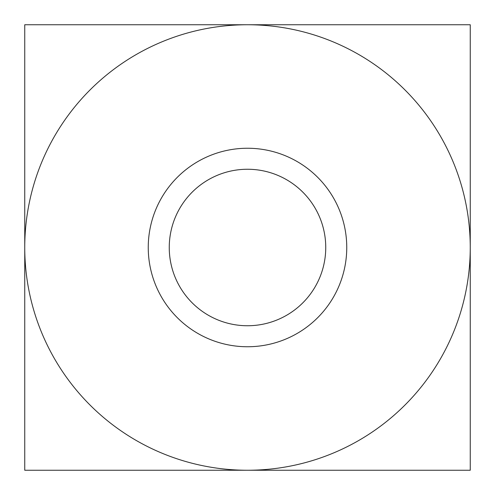 <?xml version="1.0" encoding="UTF-8"?>
<svg xmlns="http://www.w3.org/2000/svg" width="495" height="495" viewBox="0 0 495 495"><rect width="100%" height="100%" fill="white"/><g stroke="black" fill="none" stroke-linecap="round" stroke-linejoin="round"><path stroke-width="0.74" d="M325.747 247.5A78.247 78.247 0 0 0 247.5 169.253A78.247 78.247 0 0 0 169.253 247.5A78.247 78.247 0 0 0 247.5 325.747A78.247 78.247 0 0 0 325.747 247.5M346.754 247.5A99.254 99.254 0 0 0 197.876 161.543A99.254 99.254 0 0 0 197.876 333.457A99.254 99.254 0 0 0 346.754 247.5M247.5 24.75L470.25 24.75L470.25 247.5A222.75 222.75 0 0 0 247.5 24.75A222.75 222.75 0 0 0 24.75 247.5A222.75 222.75 0 0 0 247.5 470.25A222.75 222.75 0 0 0 470.25 247.5L470.25 470.25L24.75 470.25L24.75 24.75L247.5 24.75"/></g></svg>
